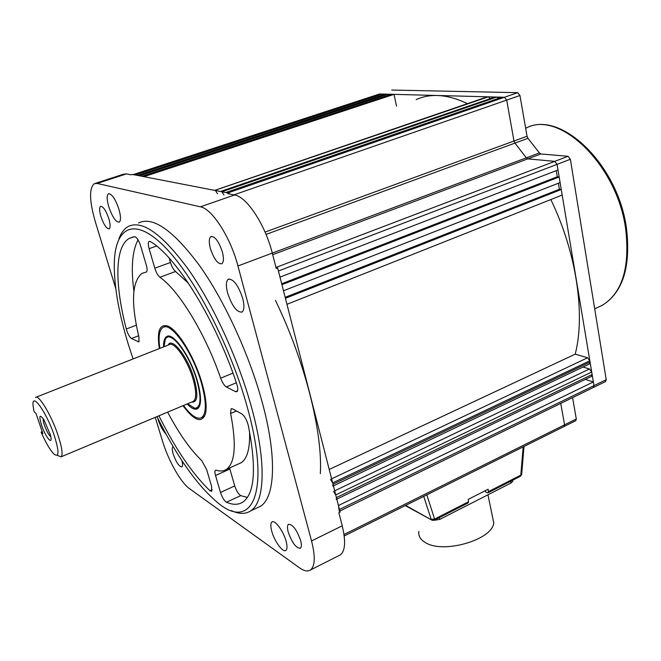 <?xml version="1.0" encoding="UTF-8"?>
<svg xmlns="http://www.w3.org/2000/svg" width="661" height="661" viewBox="0 0 661 661"><rect width="100%" height="100%" fill="white"/><g stroke="black" fill="none" stroke-linecap="round" stroke-linejoin="round"><path stroke-width="0.99" d="M42.106 431.236L41.139 432.244C45.816 442.787 50.062 450.042 53.896 454.016C59.209 457.982 59.341 451.86 54.301 435.624C46.559 412.158 31.513 391.295 33.05 405.565L34.025 411.547L36.016 413.53L42.874 433.608M57.449 455.421L61.085 456.834C63.035 454.685 62.01 447.48 58.011 435.219C51.459 415.372 38.644 394.055 35.52 397.426M187.608 403.772L194.821 408.267C200.903 407.754 201.63 398.624 197.003 380.885C189.55 353.842 169.555 328.41 165.258 339.564L164.011 346.728M41.544 425.163C38.743 415.637 39.503 413.778 43.833 419.586L50.319 434.665C53.715 446.786 45.799 438.053 41.544 425.163M43.312 418.793C42.94 419.752 43.312 421.892 44.427 425.238C46.741 431.468 48.856 435.252 50.773 436.574M41.139 432.244L42.808 433.633M168.456 336.143L167.514 337.333M159.334 348.57C156.756 331.144 159.582 323.65 167.82 326.088C178.007 329.839 194.987 357.965 202.142 383.587C205.86 396.84 206.984 406.87 205.505 413.654C201.927 423.66 194.425 421.007 182.981 405.714M167.431 325.931L164.878 326.906M156.996 416.612C176.239 455.545 195.987 483.819 216.246 501.426C251.015 532.535 271.778 494.527 247.33 407.35C230.276 345.083 193.119 274.381 163.209 245.363C133.175 215.973 114.684 228.028 114.262 264.441C114.188 286.932 118.922 313.735 128.474 344.844L133.068 358.94M118.939 238.91C121.062 232.928 124.152 228.789 128.209 226.492C142.255 219.667 162.416 234.101 188.674 269.82C213.553 305.299 238.324 359.287 251.403 406.895C266.689 461.948 264.912 502.211 250.61 510.928C245.314 514.316 238.877 514.192 231.284 510.556M256.402 508.202L260.426 506.309C275.075 497.436 277.256 457.139 262.21 402.235C249.346 354.759 224.649 301.019 199.663 265.763C173.265 230.276 152.873 216.007 138.488 222.947M118.972 209.388C115.353 198.911 111.849 193.706 108.462 193.772C106.677 195.301 106.768 199.597 108.743 206.645C112.337 217.031 115.832 222.195 119.228 222.137C120.996 220.667 120.913 216.42 118.972 209.388M242.727 298.425C238.274 285.205 233.473 278.802 228.334 279.215C226.004 281.074 225.765 285.684 227.624 293.038C232.044 306.126 236.828 312.471 241.992 312.075C244.281 310.282 244.529 305.729 242.727 298.425M286.106 541.243C283.486 531.138 274.844 519.463 271.977 522.008C270.523 523.239 270.456 526.33 271.77 531.287C274.389 541.252 282.941 552.918 285.882 550.39C287.312 549.2 287.386 546.151 286.106 541.243M157.673 417.992L158.078 419.396C160.251 425.981 162.895 430.848 165.994 434.013M300.639 540.549C296.764 529.742 292.724 524.33 288.502 524.313C287.246 525.371 287.155 527.974 288.237 532.13C292.079 542.855 296.12 548.233 300.367 548.275C301.606 547.242 301.697 544.664 300.639 540.549M173.215 446.72L172.926 446.828C171.951 447.671 172.034 450.067 173.182 454.024C176.239 462.419 179.156 466.724 181.932 466.93C182.816 466.22 182.824 464.146 181.949 460.725M108.875 218.799C105.975 210.487 103.215 206.339 100.579 206.348C99.208 207.529 99.315 210.909 100.893 216.469C103.777 224.723 106.537 228.846 109.172 228.838C110.527 227.698 110.428 224.352 108.875 218.799M222.377 251.998C218.824 241.372 215.015 236.241 210.942 236.58C208.959 238.167 208.769 242.133 210.372 248.486C213.9 259.013 217.7 264.111 221.782 263.78C223.74 262.243 223.939 258.319 222.377 251.998M138.612 335.747L131.473 338.506C129.688 337.234 128.06 334.416 126.581 330.046L126.292 329.021L136.348 325.171M156.574 246.016L149.105 248.676C148.031 244.727 148.023 242.306 149.097 241.414L150.402 241.604C176.247 256.435 215.66 319.841 236.762 383.958C238.051 388.098 238.117 390.684 236.952 391.717L235.523 391.643L237.596 390.767M169.224 258.145L170.472 262.483C171.835 266.837 173.529 269.845 175.545 271.497L188.501 283.288M149.105 248.676L154.814 268.184L170.472 262.483M175.545 271.497L159.888 277.265C157.896 275.587 156.211 272.563 154.814 268.184M159.888 277.265C178.726 290.088 205.406 333.689 220.658 378.199L232.961 373.093M236.349 382.752L226.335 386.949C224.228 385.594 222.336 382.678 220.658 378.199M226.335 386.949L235.523 391.643M133.572 236.845L129.399 238.307L134.704 236.696C136.761 237.225 138.744 240.298 140.644 245.917L146.312 265.135C147.345 268.903 147.37 271.2 146.395 272.018L146.461 271.977M131.473 338.506L138.86 341.911L138.984 337.284C130.845 302.887 131.853 281.578 141.999 273.365L146.064 272.117M138.042 239.869C132.241 250.792 130.853 267.887 133.886 291.137M129.399 238.307C114.56 246.462 114.659 284.445 126.292 329.021M136.042 357.758L137.207 357.304M158.929 415.802C175.388 448.836 192.376 473.797 209.892 490.669L211.677 491.33L211.594 486.331L206.645 469.583L201.869 460.767C190.343 449.728 178.941 433.525 167.654 412.142M240.744 495.634L226.467 502.244C224.17 500.724 222.179 497.469 220.493 492.462L234.738 485.934C236.407 490.916 238.406 494.155 240.744 495.634L247.404 497.427M229.598 467.947L229.879 469.029L215.527 475.499C214.734 472.665 214.718 470.921 215.478 470.277L216.246 470.219C220.163 471.475 223.534 471.21 226.368 469.401C235.176 463.039 236.597 444.415 230.631 413.522L231.086 408.738L232.498 408.845L241.711 413.827C244.587 415.984 246.784 419.859 248.288 425.461C256.617 467.955 254.824 493.494 242.909 502.063C238.381 504.963 232.903 505.029 226.467 502.244M249.544 431.608C250.114 448.307 247.305 458.693 241.108 462.766L238.274 464.039M229.879 469.029L234.738 485.934M215.527 475.499L220.493 492.462M338.87 555.637L340.316 554.91C345.265 550.968 345.901 541.276 342.216 525.826L338.853 512.721L340.126 512.101L277.637 267.953L275.968 267.465L554.711 161.367L527.8 158.863L526.321 157.83L514.936 143.098L513.994 141.024L506.698 100.1L504.475 97.258L379.72 93.978L382.289 94.044L135.166 174.975L133.068 174.62M115.766 288.526L95.424 222.146C89.384 201.192 88.995 188.385 94.234 183.725L97.167 183.428L200.44 206.819C212.09 208.686 230.598 237.489 237.943 265.97L311.554 540.954C315.454 556.504 315.099 566.18 310.472 569.972C307.704 571.782 303.994 571.038 299.359 567.733L189.476 488.636C180.841 482.662 168.348 460.519 162.581 441.317L155.236 417.347M95.415 183.345L123.301 174.256L126.4 173.901L131.093 174.81L132.307 174.413L229.16 193.186L227.772 193.665L234.515 194.978C246.702 196.59 265.35 224.872 272.282 253.097L276.232 268.49L277.637 267.953M229.16 193.186L229.367 193.979M202.836 417.074L204.687 416.116M564.031 426.535L564.568 424.825L560.751 403.4L564.568 424.825L564.031 426.535M343.993 534.526L576.301 418.991L575.748 420.702M576.301 418.991L572.583 397.633M585.291 379.397L593.363 381.942L593.983 385.636L593.33 387.528L593.983 385.636L557.058 164.358L554.711 161.367L557.058 164.358L557.991 169.976L279.983 277.116L278.421 271.018L570.36 159.268L606.228 379.678L605.559 381.562M265.061 232.094L527.048 136.249L519.951 95.498L517.72 92.672L227.822 192.929L225.831 192.541L501.889 97.192L504.475 97.258L506.698 100.1L513.994 141.024L514.936 143.098L526.321 157.83L527.8 158.863L554.711 161.367L568.006 156.293L570.36 159.268M568.006 156.293L540.872 153.955L272.696 254.692M237.943 265.97L539.393 152.931L540.872 153.955M539.393 152.931L527.982 138.314L266.044 234.407M527.048 136.249L527.982 138.314M379.571 93.994L133.258 174.603M517.72 92.672L391.733 90.045M382.512 95.11L382.289 94.044M137.579 175.438L385.512 94.126L388.114 94.201L139.521 175.818L137.579 175.438M388.346 95.283L388.114 94.201M141.975 176.289L391.395 94.283L394.039 94.349L143.949 176.677L141.975 176.289M394.039 94.349L396.517 106.157M416.166 99.588C430.807 92.994 447.91 94.341 467.476 103.637M214.676 190.376L487.116 96.894L488.363 96.837L490.231 98.613M487.529 96.812L214.495 190.442M214.8 190.401L488.363 96.837M217.519 193.756L215.436 190.525M220.468 191.5L494.643 97.101L496.766 97.051L498.435 98.382M495.072 97.01L220.278 191.566M220.592 191.525L221.898 191.773L496.766 97.051M224.005 195.045L221.898 191.773M281.685 283.767L557.289 176.776L556.265 170.645M559.165 176.983L560.09 182.56L283.478 290.774L281.925 284.717L559.165 176.983L557.289 176.776M285.155 297.326L559.388 189.286L558.371 183.237M561.255 189.509L562.181 195.053L286.94 304.316L285.403 298.309L561.255 189.509L559.388 189.286M275.439 300.375C305.175 361.757 322.75 432.426 320.329 473.631M550.82 199.564C576.582 252.642 585.506 314.562 575.21 354.156L329.211 469.467M575.21 354.156L587.588 357.766L589.835 360.807L589.364 364.004M589.835 360.807L332.648 482.885L330.459 479.357M332.648 482.885L332.987 484.232L590.05 362.054M332.838 486.108L332.987 484.232M334.681 490.834L589.472 368.987L583.002 367.037M589.472 368.987L591.711 372.027L592.124 374.514L591.455 376.431M591.711 372.027L335.722 494.907L333.541 491.379M335.722 494.907L336.399 497.568L592.124 374.514M336.259 499.41L336.399 497.568M593.363 381.942L338.432 505.508L339.308 511.284M492.354 516.076L493.75 522.801C492.726 539.822 442.837 554.257 425.271 542.491C420.355 539.55 418.223 535.84 418.867 531.37M512.647 480.382L512.804 481.191L510.97 483.034L439.73 519.414L433.955 520.339M426.808 494.866L434.616 519.059L431.17 519.323L423.726 496.403M434.252 520.215L434.616 519.059L468.5 501.79L468.252 499.352L488.173 489.231L488.396 491.652L520.81 475.135L523.157 446.886M521.694 474.127L520.347 476.317M485.314 490.685L485.571 491.924L487.297 492.759L488.049 492.784L488.396 491.652M485.571 491.924L485.447 491.338M468.5 501.79L468.095 502.963M187.162 403.962C191.525 408.539 195.003 410.117 197.581 408.68C201.564 405.416 201.514 396.22 197.416 381.1C190.616 356.535 172.975 331.516 166.589 336.647C164.44 338.035 163.424 341.456 163.556 346.901M183.518 405.49C191.136 415.744 197.185 419.776 201.646 417.587C206.604 413.546 206.546 402.095 201.473 383.231C192.962 352.404 170.827 321.089 162.887 327.517C159.202 330.12 158.202 337.069 159.879 348.355M192.574 401.69L193.392 401.351C196.524 398.765 196.466 391.519 193.227 379.612C187.873 360.369 174.066 340.729 169.034 344.745L36.091 397.203M168.158 345.092C171.926 336.375 188.236 357.403 194.334 379.48C198.366 395.129 197.49 402.656 191.707 402.053M597.081 307.712L602.039 305.473C622.117 293.162 630.016 267.862 625.736 229.549C617.581 164.977 558.884 109.148 525.784 128.275C560.14 109.015 618.473 164.754 626.554 228.962C630.867 267.242 622.695 292.749 602.039 305.473L594.693 308.794M138.025 341.853L139.24 341.382M209.892 490.669L212.189 489.619M236.489 411.002L230.631 413.522M311.554 540.954L342.216 525.826M200.44 206.819L234.515 194.978M126.4 173.901L97.167 183.428M339.448 509.466L606.228 379.678M519.951 95.498L233.895 194.863M331.607 478.82L587.588 357.766M439.334 517.629L439.73 519.414M510.97 483.034L510.614 481.274M468.178 502.914L434.327 520.182L432.228 520.298L405.623 505.409M192.64 401.665L61.085 456.834M195.962 408.225L197.631 408.159M260.426 506.309L250.61 510.928M108.875 193.632L108.462 193.772M229.02 278.95L228.334 279.215M272.39 521.81L271.977 522.008M211.52 236.374L210.942 236.58M241.108 462.766L226.368 469.401M340.316 554.91L310.472 569.972M344.191 535.997L575.863 420.644M339.845 511.019L605.699 381.496M379.455 94.027L133.183 174.587M333.4 485.843L589.505 363.938M336.804 499.146L591.603 376.357M493.75 522.801L487.95 494.792M512.804 481.191L512.622 480.258M488.049 492.784L520.43 476.275L521.661 474.532L523.999 446.464M431.625 519.967L405.259 505.591M164.242 326.997L166.762 326.022M201.646 417.587L204.125 416.529M166.589 336.647L167.654 336.226"/></g></svg>

